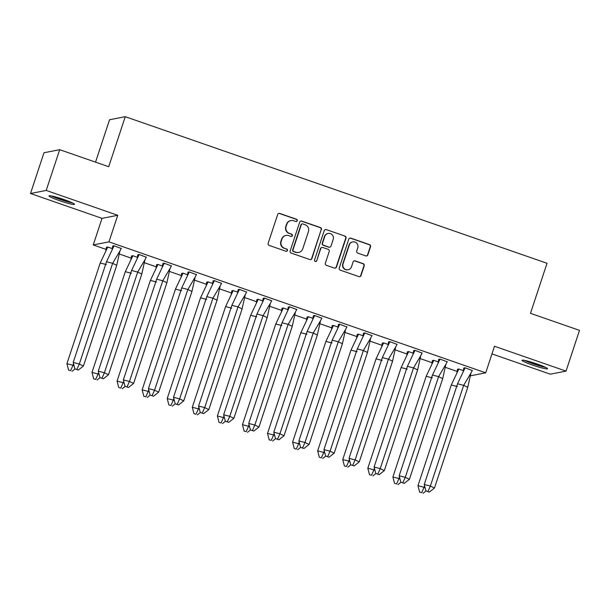 <?xml version="1.0" encoding="UTF-8"?>
<svg xmlns="http://www.w3.org/2000/svg" width="610" height="610" viewBox="0 0 610 610"><rect width="100%" height="100%" fill="white"/><g stroke="black" fill="none" stroke-linecap="round" stroke-linejoin="round"><path stroke-width="0.91" d="M297.291 220.767A1.182 1.167 78.9 0 0 296.551 219.264L279.792 213.439A1.693 1.662 78.9 0 0 277.687 214.491L268.156 243.291A1.693 1.662 78.9 0 0 269.208 245.441L285.968 251.267A1.182 1.167 78.9 0 0 287.447 250.527A1.182 1.167 78.9 0 0 286.715 249.025L284.542 248.27A5.414 5.322 78.9 0 1 281.187 241.392L281.98 238.998A5.414 5.322 78.9 0 1 288.721 235.628L290.894 236.383A1.182 1.167 78.9 0 0 292.365 235.651A1.182 1.167 78.9 0 0 291.633 234.141L289.46 233.394A5.414 5.322 78.9 0 1 286.105 226.516L286.898 224.114A5.414 5.322 78.9 0 1 293.646 220.751L295.812 221.506A1.182 1.167 78.9 0 0 297.291 220.767M296.254 221.567A1.182 1.167 78.9 0 0 296.239 219.325L279.479 213.5A1.693 1.662 78.9 0 0 278.778 213.416M286.41 251.328A1.182 1.167 78.9 0 0 286.395 249.086L284.542 248.27M291.328 236.444A1.182 1.167 78.9 0 0 291.321 234.209L289.46 233.394M532.332 365.001A13.45 1.243 18.3 0 1 522.015 360.296A13.45 1.243 18.3 0 1 537.235 364.04A13.45 1.243 18.3 0 1 547.551 368.745A13.45 1.243 18.3 0 1 532.332 365.001M59.292 200.576A13.45 1.243 18.3 0 1 48.975 195.879A13.45 1.243 18.3 0 1 64.195 199.623A13.45 1.243 18.3 0 1 74.511 204.319A13.45 1.243 18.3 0 1 59.292 200.576M30.5 193.507L43.973 152.759L59.688 149.686L46.207 190.434L30.5 193.507L102.03 218.365L93.239 244.938L108.946 241.865L485.712 372.824L470.295 375.836M491.965 353.907L550.312 374.189L566.027 371.116L494.496 346.251L485.712 372.824M59.688 149.686L108.71 166.721L125.256 116.678L547.025 263.284L530.479 313.327L579.5 330.361L566.027 371.116M365.756 255.895A1.693 1.662 78.9 0 0 367.861 254.843L370.529 246.76A1.693 1.662 78.9 0 0 369.485 244.618L350.864 238.144A1.693 1.662 78.9 0 0 348.76 239.196L339.236 267.996A1.693 1.662 78.9 0 0 340.281 270.146L358.901 276.612A1.693 1.662 78.9 0 0 361.006 275.56L364.239 265.8A1.693 1.662 78.9 0 0 363.186 263.657L355.218 260.882A1.693 1.662 78.9 0 0 353.114 261.934L351.512 266.776A4.529 4.445 78.9 0 1 348.157 269.75A4.529 4.445 78.9 0 1 343.072 263.84L349.339 244.885A4.529 4.445 78.9 0 1 352.694 241.903A4.529 4.445 78.9 0 1 357.78 247.82L356.736 250.977A1.693 1.662 78.9 0 0 357.788 253.127L365.756 255.895M102.03 218.365L117.738 215.292L46.207 190.434M117.738 215.292L108.946 241.865M321.462 229.711A1.693 1.662 78.9 0 0 320.418 227.56L301.798 221.087A1.693 1.662 78.9 0 0 299.693 222.139L290.169 250.939A1.693 1.662 78.9 0 0 291.214 253.089L309.834 259.555A1.693 1.662 78.9 0 0 311.939 258.51L321.15 229.772A1.693 1.662 78.9 0 0 320.105 227.621L301.485 221.148A1.693 1.662 78.9 0 0 300.791 221.064M326.335 229.619L344.947 236.085A1.693 1.662 78.9 0 1 346 238.235L336.476 267.035A1.693 1.662 78.9 0 1 334.364 268.087L326.403 265.319A1.693 1.662 78.9 0 1 325.351 263.169L329.217 251.488A1.693 1.662 78.9 0 0 328.165 249.337L322.881 247.5A1.693 1.662 78.9 0 0 320.776 248.552L316.75 260.714A1.182 1.167 78.9 0 1 315.873 261.492A1.182 1.167 78.9 0 1 314.546 259.944L324.223 230.664A1.693 1.662 78.9 0 1 326.335 229.619L344.947 236.085M125.256 116.678L109.548 119.758L95.534 162.146M457.134 371.421L445.193 367.273M432.063 362.706L420.122 358.558M406.984 353.991L395.051 349.843M381.913 345.275L369.973 341.127M356.835 336.56L344.902 332.412M331.764 327.844L319.823 323.696M306.685 319.129L294.752 314.981M281.614 310.414L269.673 306.266M256.543 301.698L244.602 297.55M231.464 292.983L219.524 288.835M206.393 284.268L194.453 280.12M181.315 275.552L169.374 271.404M156.244 266.837L144.303 262.689M131.165 258.121L119.225 253.973M106.094 249.406L93.239 244.938M121.215 248.499L113.91 245.738L112.72 246.143M112.324 248.598L107.627 246.966L106.437 247.378M146.293 257.214L138.988 254.454L137.799 254.858M137.395 257.313L132.698 255.681L131.508 256.093M171.364 265.929L164.059 263.169L162.87 263.573M162.474 266.029L157.776 264.397L156.587 264.809M196.443 274.645L189.13 271.885L187.949 272.289M187.544 274.744L182.847 273.112L181.658 273.524M221.514 283.36L214.209 280.6L213.02 281.004M212.615 283.459L207.926 281.828L206.737 282.239M246.592 292.076L239.28 289.315L238.098 289.727M237.694 292.175L232.997 290.543L231.808 290.955M271.663 300.791L264.359 298.031L263.169 298.442M262.765 300.89L258.076 299.258L256.886 299.67M296.742 309.506L289.43 306.746L288.248 307.158M287.844 309.606L283.147 307.974L281.957 308.385M321.813 318.222L314.508 315.462L313.319 315.873M312.915 318.321L308.225 316.697L307.036 317.101M346.892 326.945L339.579 324.177L338.39 324.589M337.993 327.044L333.296 325.412L332.107 325.816M371.963 335.66L364.658 332.892L363.469 333.304M363.064 335.759L358.375 334.127L357.185 334.532M397.041 344.375L389.729 341.608L388.539 342.019M388.143 344.475L383.446 342.843L382.256 343.247M422.112 353.091L414.808 350.323L413.618 350.735M413.214 353.19L408.525 351.558L407.335 351.962M447.183 361.806L439.879 359.038L438.689 359.45M438.293 361.905L433.596 360.274L432.406 360.678M472.262 370.522L464.957 367.754L463.768 368.165M463.364 370.621L458.674 368.989L457.485 369.393M290.909 220.553L290.596 220.614A5.414 5.322 78.9 0 0 286.586 224.175L286.898 224.114M289.148 233.455A5.414 5.322 78.9 0 1 285.793 226.577L286.586 224.175M285.991 235.437L285.678 235.498A5.414 5.322 78.9 0 0 281.667 239.059L281.98 238.998M284.229 248.331A5.414 5.322 78.9 0 1 280.875 241.453L281.667 239.059M310.528 259.639A1.693 1.662 78.9 0 0 311.626 258.571L321.15 229.772M302.796 223.931A1.182 1.167 78.9 0 0 301.317 224.671L292.96 249.947A1.182 1.167 78.9 0 0 293.692 251.45L295.98 252.243A5.414 5.322 78.9 0 0 302.72 248.88L308.439 231.602A5.414 5.322 78.9 0 0 305.084 224.724L302.796 223.931M302.194 223.885L301.881 223.954A1.182 1.167 78.9 0 0 301.004 224.732L301.317 224.671M298.717 252.441L298.397 252.502A5.414 5.322 78.9 0 1 295.667 252.311L293.379 251.511A1.182 1.167 78.9 0 1 292.647 250.008L301.004 224.732M335.065 268.171A1.693 1.662 78.9 0 0 336.163 267.096L345.687 238.296A1.693 1.662 78.9 0 0 344.635 236.146M322.027 247.439L321.714 247.507A1.693 1.662 78.9 0 0 320.456 248.613L316.75 260.714M315.713 261.515A1.182 1.167 78.9 0 0 316.438 260.775M333.22 239.372A4.529 4.445 78.9 0 0 328.134 233.462A4.529 4.445 78.9 0 0 324.779 236.436L322.576 243.115A1.693 1.662 78.9 0 0 323.62 245.266L328.904 247.103A1.693 1.662 78.9 0 0 331.017 246.051L333.22 239.372M328.134 233.462L327.822 233.523A4.529 4.445 78.9 0 0 324.467 236.497L324.779 236.436M329.758 247.164L329.446 247.225A1.693 1.662 78.9 0 1 328.592 247.164L323.308 245.327A1.693 1.662 78.9 0 1 322.255 243.177L324.467 236.497M326.022 229.68A1.693 1.662 78.9 0 0 325.321 229.596M352.694 241.903L352.382 241.972A4.529 4.445 78.9 0 0 349.027 244.945L349.339 244.885M348.157 269.75L347.845 269.811A4.529 4.445 78.9 0 1 342.759 263.901L349.027 244.945M359.595 276.696A1.693 1.662 78.9 0 0 360.693 275.621L363.918 265.861A1.693 1.662 78.9 0 0 362.874 263.718L354.906 260.943A1.693 1.662 78.9 0 0 354.212 260.859M366.45 255.979A1.693 1.662 78.9 0 0 367.548 254.904L370.217 246.821A1.693 1.662 78.9 0 0 369.172 244.679L350.552 238.205A1.693 1.662 78.9 0 0 349.858 238.121M106.338 264.565L100.223 262.979L66.917 363.69L73.032 365.268L73.535 363.743M74.062 365.764L73.032 365.268L70.63 370.644L68.594 370.117L70.63 370.644M66.917 363.69L68.594 370.117M100.223 262.979L107.787 247.019M72.003 371.299L74.992 368.943M105.934 250.39L106.468 247.195M116.739 265.304L112.621 263.329L119.888 251.053L116.739 265.304L83.433 366.015L78.286 370.072L74.877 368.882L78.286 370.072M74.877 368.882L73.2 362.454L106.506 261.751L114.07 245.792M112.751 245.967L112.232 249.162M106.506 261.751L112.621 263.329L79.315 364.04L83.433 366.015M73.2 362.454L79.315 364.04L76.913 369.416M119.888 251.053L121.314 248.316M51.37 195.94A13.359 1.235 -161.7 0 0 72.544 202.939M71.515 202.459A11.636 1.075 18.3 0 1 52.483 196.168M61.503 198.715A10.774 0.991 -161.7 0 0 62.761 199.127M524.417 360.365A13.359 1.235 -161.7 0 0 545.584 367.365M544.555 366.885A11.636 1.075 18.3 0 1 525.53 360.586M534.543 363.141A10.774 0.991 -161.7 0 0 535.801 363.552M131.417 273.28L125.302 271.694L91.996 372.405L98.111 373.983L98.614 372.458M99.14 374.479L98.111 373.983L95.709 379.359L93.673 378.833L95.709 379.359M91.996 372.405L93.673 378.833M125.302 271.694L132.858 255.735M97.081 380.015L100.07 377.659M131.013 259.105L131.547 255.91M156.488 281.995L150.373 280.409L117.067 381.12L123.182 382.699L123.685 381.174M124.211 383.194L123.182 382.699L120.78 388.074L118.744 387.548L120.78 388.074M117.067 381.12L118.744 387.548M150.373 280.409L157.937 264.458M122.152 388.73L125.141 386.374M156.084 267.82L156.618 264.626M181.566 290.711L175.451 289.125L142.145 389.836L148.26 391.414L148.764 389.889M149.29 391.91L148.26 391.414L145.859 396.79L143.815 396.264L145.859 396.79M142.145 389.836L143.815 396.264M175.451 289.125L183.008 273.173M147.231 397.445L150.22 395.089M181.162 276.536L181.696 273.341M206.637 299.426L200.522 297.84L167.216 398.551L173.331 400.129L173.835 398.604M174.361 400.625L173.331 400.129L170.93 405.505L168.894 404.979L170.93 405.505M167.216 398.551L168.894 404.979M200.522 297.84L208.086 281.889M172.302 406.161L175.291 403.805M206.233 285.251L206.767 282.056M231.716 308.142L225.601 306.555L192.295 407.267L198.41 408.845L198.913 407.32M199.439 409.341L198.41 408.845L196.008 414.22L193.965 413.694L196.008 414.22M192.295 407.267L193.965 413.694M225.601 306.555L233.157 290.604M197.381 414.876L200.37 412.52M231.312 293.967L231.846 290.772M141.81 274.02L137.7 272.045L144.959 259.769L141.81 274.02L108.504 374.731L103.364 378.787L99.956 377.605L103.364 378.787M99.956 377.605L98.279 371.17L131.585 270.466L139.141 254.507M137.829 254.683L137.311 257.877M131.585 270.466L137.7 272.045L104.394 372.756L108.504 374.731M98.279 371.17L104.394 372.756L101.992 378.131M144.959 259.769L146.385 257.031M166.888 282.735L162.771 280.76L170.03 268.484L166.888 282.735L133.582 383.446L128.435 387.502L125.027 386.321L128.435 387.502M125.027 386.321L123.35 379.885L156.656 279.182L164.22 263.223M162.9 263.398L162.382 266.593M156.656 279.182L162.771 280.76L129.465 381.471L133.582 383.446M123.35 379.885L129.465 381.471L127.063 386.847M170.03 268.484L171.463 265.746M191.959 291.45L187.85 289.475L195.108 277.199L191.959 291.45L158.653 392.161L153.514 396.218L150.106 395.036L153.514 396.218M150.106 395.036L148.428 388.6L181.734 287.897L189.291 271.938M187.979 272.113L187.461 275.308M181.734 287.897L187.85 289.475L154.543 390.187L158.653 392.161M148.428 388.6L154.543 390.187L152.142 395.562M195.108 277.199L196.534 274.462M217.038 300.166L212.921 298.191L220.179 285.915L217.038 300.166L183.732 400.877L178.585 404.933L175.177 403.751L178.585 404.933M175.177 403.751L173.499 397.324L206.805 296.612L214.369 280.653M213.05 280.829L212.532 284.024M206.805 296.612L212.921 298.191L179.614 398.902L183.732 400.877M173.499 397.324L179.614 398.902L177.213 404.278M220.179 285.915L221.613 283.177M242.109 308.881L237.999 306.914L245.258 294.63L242.109 308.881L208.803 409.592L203.664 413.649L200.248 412.467L203.664 413.649M200.248 412.467L198.578 406.039L231.884 305.328L239.44 289.369M238.129 289.544L237.61 292.739M231.884 305.328L237.999 306.914L204.693 407.617L208.803 409.592M198.578 406.039L204.693 407.617L202.291 412.993M245.258 294.63L246.684 291.893M256.787 316.857L250.672 315.271L217.366 415.982L223.481 417.56L223.984 416.035M224.51 418.056L223.481 417.56L221.079 422.936L219.043 422.41L221.079 422.936M217.366 415.982L219.043 422.41M250.672 315.271L258.228 299.319M222.452 423.592L225.441 421.236M256.383 302.682L256.917 299.487M267.188 317.596L263.07 315.629L270.329 303.345L267.188 317.596L233.882 418.308L228.735 422.364L225.326 421.182L228.735 422.364M225.326 421.182L223.649 414.754L256.955 314.043L264.519 298.092M263.2 298.26L262.681 301.454M256.955 314.043L263.07 315.629L229.764 416.333L233.882 418.308M223.649 414.754L229.764 416.333L227.362 421.708M270.329 303.345L271.763 300.608M281.858 325.572L275.75 323.986L242.444 424.697L248.552 426.276L249.063 424.751M249.589 426.771L248.552 426.276L246.158 431.651L244.114 431.125L246.158 431.651M242.444 424.697L244.114 431.125M275.75 323.986L283.307 308.035M247.53 432.307L250.519 429.951M281.462 311.397L281.995 308.202M292.259 326.312L288.141 324.345L295.408 312.061L292.259 326.312L258.953 427.023L253.813 431.079L250.397 429.897L253.813 431.079M250.397 429.897L248.727 423.47L282.034 322.759L289.59 306.807M288.278 306.975L287.76 310.17M282.034 322.759L288.141 324.345L254.843 425.048L258.953 427.023M248.727 423.47L254.843 425.048L252.441 430.424M295.408 312.061L296.834 309.323M306.937 334.288L300.821 332.702L267.515 433.413L273.631 434.991L274.134 433.466M274.66 435.487L273.631 434.991L271.229 440.367L269.193 439.841L271.229 440.367M267.515 433.413L269.193 439.841M300.821 332.702L308.378 316.75M272.601 441.022L275.59 438.666M306.533 320.113L307.066 316.918M317.337 335.027L313.22 333.06L320.479 320.776L317.337 335.027L284.031 435.738L278.884 439.795L275.476 438.613L278.884 439.795M275.476 438.613L273.798 432.185L307.104 331.474L314.668 315.522M313.349 315.69L312.831 318.885M307.104 331.474L313.22 333.06L279.914 433.763L284.031 435.738M273.798 432.185L279.914 433.763L277.512 439.139M320.479 320.776L321.912 318.039M332.008 343.003L325.9 341.417L292.594 442.128L298.702 443.706L299.213 442.181M299.739 444.202L298.702 443.706L296.308 449.082L294.264 448.556L296.308 449.082M292.594 442.128L294.264 448.556M325.9 341.417L333.456 325.465M297.672 449.738L300.669 447.382M331.611 328.828L332.137 325.633M342.408 343.743L338.291 341.775L345.557 329.491L342.408 343.743L309.102 444.454L303.963 448.51L300.547 447.328L303.963 448.51M300.547 447.328L298.877 440.9L332.183 340.189L339.739 324.238M338.428 324.406L337.902 327.6M332.183 340.189L338.291 341.775L304.985 442.479L309.102 444.454M298.877 440.9L304.985 442.479L302.59 447.854M345.557 329.491L346.983 326.754M357.086 351.718L350.971 350.132L317.665 450.843L323.78 452.422L324.284 450.897M324.81 452.917L323.78 452.422L321.378 457.797L319.343 457.271L321.378 457.797M317.665 450.843L319.343 457.271M350.971 350.132L358.527 334.181M322.751 458.453L325.74 456.097M356.682 337.543L357.216 334.349M367.487 352.458L363.369 350.491L370.628 338.207L367.487 352.458L334.181 453.169L329.034 457.225L325.626 456.044L329.034 457.225M325.626 456.044L323.948 449.616L357.254 348.905L364.818 332.953M363.499 333.121L362.981 336.316M357.254 348.905L363.369 350.491L330.063 451.194L334.181 453.169M323.948 449.616L330.063 451.194L327.661 456.57M370.628 338.207L372.062 335.469M382.157 360.434L376.042 358.848L342.736 459.559L348.851 461.137L349.355 459.612M349.888 461.633L348.851 461.137L346.457 466.513L344.414 465.987L346.457 466.513M342.736 459.559L344.414 465.987M376.042 358.848L383.606 342.896M347.822 467.168L350.811 464.812M381.761 346.259L382.287 343.064M392.558 361.173L388.44 359.206L395.707 346.922L392.558 361.173L359.252 461.884L354.105 465.941L350.697 464.759L354.105 465.941M350.697 464.759L349.027 458.331L382.325 357.62L389.889 341.669M388.578 341.836L388.051 345.039M382.325 357.62L388.44 359.206L355.134 459.909L359.252 461.884M349.027 458.331L355.134 459.909L352.74 465.285M395.707 346.922L397.133 344.185M407.236 369.149L401.121 367.563L367.815 468.274L373.93 469.853L374.433 468.327M374.959 470.348L373.93 469.853L371.528 475.228L369.492 474.702L371.528 475.228M367.815 468.274L369.492 474.702M401.121 367.563L408.677 351.612M372.901 475.884L375.89 473.528M406.832 354.974L407.366 351.779M417.629 369.889L413.519 367.921L420.778 355.638L417.629 369.889L384.323 470.6L379.184 474.656L375.775 473.474L379.184 474.656M375.775 473.474L374.098 467.046L407.404 366.335L414.968 350.384M413.649 350.552L413.13 353.754M407.404 366.335L413.519 367.921L380.213 468.625L384.323 470.6M374.098 467.046L380.213 468.625L377.811 474M420.778 355.638L422.204 352.9M432.307 377.864L426.192 376.279L392.886 476.989L399.001 478.568L399.504 477.043M400.03 479.063L399.001 478.568L396.599 483.943L394.563 483.417L396.599 483.943M392.886 476.989L394.563 483.417M426.192 376.279L433.756 360.327M397.972 484.599L400.961 482.243M431.911 363.69L432.437 360.495M442.707 378.612L438.59 376.637L445.857 364.361L442.707 378.612L409.401 479.315L404.255 483.372L400.846 482.19L404.255 483.372M400.846 482.19L399.169 475.762L432.475 375.051L440.039 359.099M438.72 359.267L438.201 362.47M432.475 375.051L438.59 376.637L405.284 477.34L409.401 479.315M399.169 475.762L405.284 477.34L402.882 482.716M445.857 364.361L447.282 361.616M457.386 386.58L451.27 384.994L417.964 485.705L424.08 487.283L424.583 485.758M425.109 487.779L424.08 487.283L421.678 492.659L419.642 492.133L421.678 492.659M417.964 485.705L419.642 492.133M451.27 384.994L458.827 369.042M423.05 493.322L426.039 490.958M456.982 372.405L457.515 369.21M467.779 387.327L463.669 385.352L470.928 373.076L467.779 387.327L434.472 488.03L429.333 492.087L425.925 490.905L429.333 492.087M425.925 490.905L424.247 484.477L457.553 383.766L465.11 367.815M463.798 367.983L463.28 371.185M457.553 383.766L463.669 385.352L430.363 486.056L434.472 488.03M424.247 484.477L430.363 486.056L427.961 491.431M470.928 373.076L472.353 370.331"/></g></svg>
